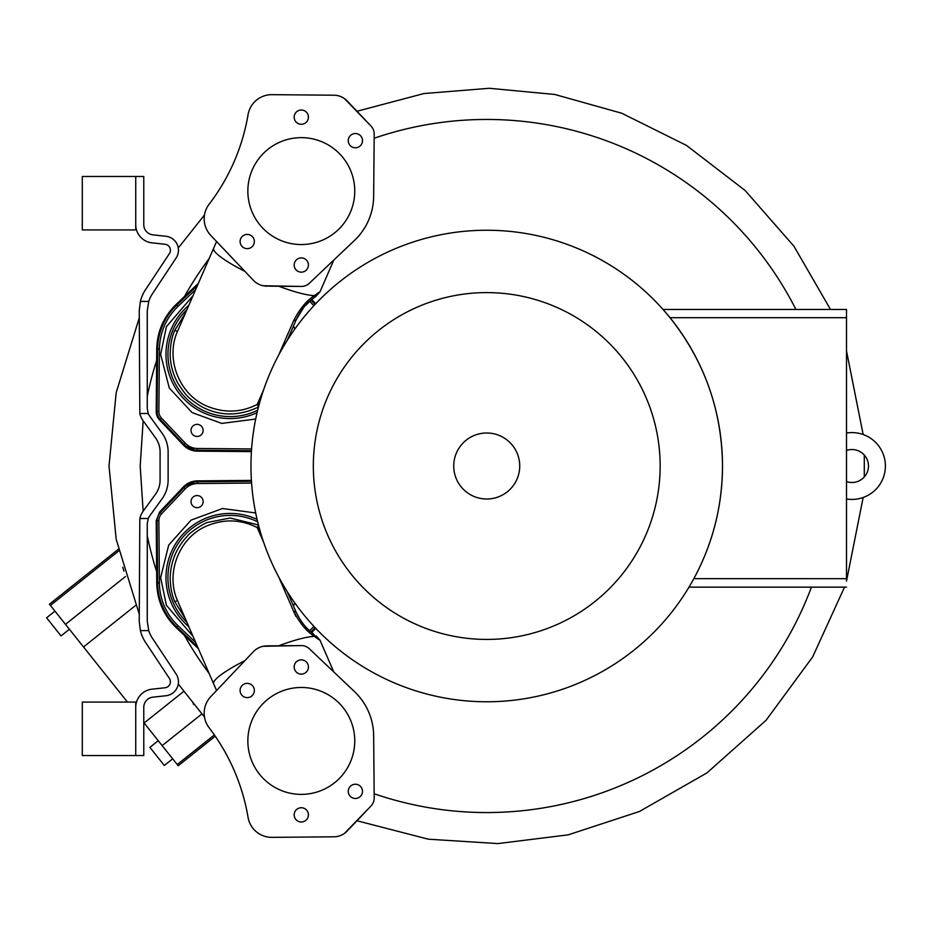 <?xml version="1.0" encoding="UTF-8"?>
<svg xmlns="http://www.w3.org/2000/svg" width="932" height="932" viewBox="0 0 932 932"><rect width="100%" height="100%" fill="white"/><g stroke="black" fill="none" stroke-linecap="round" stroke-linejoin="round"><path stroke-width="1.4" d="M139.823 518.495L148.246 518.495L147.268 523.435L147.268 621.294L148.736 630.603A30.418 30.418 0 0 0 152.324 638.082L176.113 674.011A14.05 14.05 0 0 1 165.908 695.75L152.871 697.171A10.205 10.205 0 0 0 143.773 707.318L143.773 755.537L135.734 755.537L135.734 702.087L82.284 702.087L82.284 755.537L135.734 755.537L135.734 707.318A18.244 18.244 0 0 1 151.998 689.179L165.046 687.758A6.023 6.023 0 0 0 169.414 678.449L145.625 642.521A38.445 38.445 0 0 1 140.382 630.603L139.229 621.294L139.823 518.495A20.935 20.935 0 0 1 143.213 511.144L155.516 494.17A24.057 24.057 0 0 0 160.094 480.062L160.094 451.962A24.057 24.057 0 0 0 155.516 437.854L143.213 420.868A20.935 20.935 0 0 1 139.823 413.517L139.229 310.729L140.382 301.409A38.445 38.445 0 0 1 145.625 289.502L169.414 253.574A6.023 6.023 0 0 0 165.046 244.266L151.998 242.844A18.244 18.244 0 0 1 135.734 224.705L135.734 176.474L143.773 176.474L143.773 224.705A10.205 10.205 0 0 0 152.871 234.852L165.908 236.274A14.05 14.05 0 0 1 176.113 258.001L152.324 293.93A30.418 30.418 0 0 0 148.736 301.409L147.268 310.729L147.268 408.589L148.246 413.517L139.823 413.517M318.977 292.275L314.585 295.549L313.385 298.17L304.787 306.139M244.953 271.41A57.458 9.425 23.5 0 1 213.673 248.145L177.476 331.419C165.244 358.692 179.084 394.982 207.533 406.375C224.577 413.237 241.155 412.585 257.244 404.43L259.679 402.507M348.894 102.741L347.275 101.029A18.698 18.698 0 0 0 333.877 95.204L271.969 94.668A24.034 24.034 0 0 0 248.052 114.694A203.129 203.129 0 0 1 209.118 204.248A24.034 24.034 0 0 0 210.772 235.4L253.388 280.311A18.698 18.698 0 0 0 266.785 286.136L267.938 286.147M354.754 191.095A53.45 53.45 0 0 1 301.304 244.545A53.45 53.45 0 0 1 247.854 191.095A53.45 53.45 0 0 1 301.304 137.645A53.45 53.45 0 0 1 354.754 191.095M308.434 117.152A7.13 7.13 0 0 1 301.304 124.282A7.13 7.13 0 0 1 294.174 117.152A7.13 7.13 0 0 1 301.304 110.023A7.13 7.13 0 0 1 308.434 117.152M362.501 140.662A7.13 7.13 0 0 1 355.383 147.792A7.13 7.13 0 0 1 348.253 140.662A7.13 7.13 0 0 1 355.383 133.532A7.13 7.13 0 0 1 362.501 140.662M308.434 265.038A7.13 7.13 0 0 1 301.304 272.156A7.13 7.13 0 0 1 294.174 265.038A7.13 7.13 0 0 1 301.304 257.908A7.13 7.13 0 0 1 308.434 265.038M254.354 241.516A7.13 7.13 0 0 1 247.225 248.646A7.13 7.13 0 0 1 240.095 241.516A7.13 7.13 0 0 1 247.225 234.398A7.13 7.13 0 0 1 254.354 241.516M288.967 336.382L289.2 337.291M263.698 389.564L257.244 404.43L258.572 406.993C238.114 416.627 218.647 416.255 200.17 405.886C186.517 396.846 185.852 395.017 178.012 383.471C172.898 374.093 170.276 364.412 170.172 354.428C170.37 344.724 171.896 336.708 174.773 330.359L185.398 313.175M291.075 334.46A64.145 64.145 0 0 0 290.516 332.829M188.788 305.381A64.145 64.145 0 0 0 257.092 412.631A64.145 64.145 0 0 1 165.978 354.428A64.145 64.145 0 0 0 257.092 412.631M255.694 419.039L221.734 423.408L192.074 412.585L169.275 387.992L160.63 354.428L166.397 326.724L193.006 295.677M203.141 430.409A6.058 6.058 0 0 1 197.083 436.467A6.058 6.058 0 0 1 191.025 430.409A6.058 6.058 0 0 1 197.083 424.351A6.058 6.058 0 0 1 203.141 430.409M315.098 304.368L310.997 300.046M197.468 285.425L176.777 305.055A61.454 61.454 0 0 0 157.636 349.092L157.089 411.338A11.568 11.568 0 0 0 160.257 419.4L184.012 444.424A18.698 18.698 0 0 0 197.409 450.249L251.465 450.727M178.012 306.348C166.036 318.092 159.838 332.34 159.407 349.104L157.636 349.092A61.454 61.454 0 0 1 176.777 305.055L178.012 306.348L195.65 289.607M293.498 325.944L294.815 329.066M303.762 307.35L296.166 319.827C300.861 310.263 306.313 303.25 312.546 298.799L307.129 303.599C304.624 306.803 303.331 305.906 296.166 319.827L292.298 328.728M287.231 340.366L296.166 319.827L293.557 320.899C299.743 308.772 306.756 300.314 314.585 295.549A57.458 9.425 23.5 0 1 278.761 286.24M315.68 294.827L313.385 298.17L316.123 296.143L313.385 298.17M272.004 286.182L269.954 286.159L272.004 286.182M263.092 285.728L301.281 286.439A11.568 11.568 0 0 0 309.342 283.258L337.792 256.265M373.849 173.329L374.198 134.115A11.568 11.568 0 0 0 371.018 126.053L344.456 98.606M218.041 243.066L253.388 280.311M333.877 95.204L281.278 94.749M371.018 126.053L347.275 101.029M269.266 286.159L301.281 286.439M309.342 283.258L354.498 240.409A61.454 61.454 0 0 0 373.65 196.372L374.198 134.115M271.76 94.668A24.034 24.034 0 0 1 271.969 94.668A24.034 24.034 0 0 0 248.052 114.694M140.382 301.409L148.736 301.409M148.246 518.495A12.897 12.897 0 0 1 149.726 515.862L162.028 498.876A32.072 32.072 0 0 0 168.121 480.062L168.121 451.962A32.072 32.072 0 0 0 162.028 433.135L149.726 416.161A12.897 12.897 0 0 1 148.246 413.517M148.736 630.603L140.382 630.603M82.284 229.924L135.734 229.924L135.734 176.474L82.284 176.474L82.284 229.924M318.977 639.736L314.585 636.474C306.756 631.698 299.755 623.252 293.557 611.112L296.166 612.196C300.873 621.784 306.337 628.797 312.546 633.212L313.502 633.935M259.679 529.516L257.244 527.594C241.155 519.427 224.577 518.774 207.533 525.636C179.084 537.03 165.244 573.331 177.476 600.592L213.673 683.867A57.458 9.425 156.5 0 1 244.953 660.602M269.092 645.864L266.785 645.888A18.698 18.698 0 0 0 253.388 651.713L210.772 696.623A24.034 24.034 0 0 0 209.118 727.764A203.129 203.129 0 0 1 248.052 817.317A24.034 24.034 0 0 0 271.969 837.355L333.877 836.808A18.698 18.698 0 0 0 347.275 830.983L347.997 830.226M354.754 740.928A53.45 53.45 0 0 1 301.304 794.379A53.45 53.45 0 0 1 247.854 740.928A53.45 53.45 0 0 1 301.304 687.478A53.45 53.45 0 0 1 354.754 740.928M308.434 814.871A7.13 7.13 0 0 1 301.304 822.001A7.13 7.13 0 0 1 294.174 814.871A7.13 7.13 0 0 1 301.304 807.741A7.13 7.13 0 0 1 308.434 814.871M362.501 791.35A7.13 7.13 0 0 1 355.383 798.479A7.13 7.13 0 0 1 348.253 791.35A7.13 7.13 0 0 1 355.383 784.231A7.13 7.13 0 0 1 362.501 791.35M308.434 666.986A7.13 7.13 0 0 1 301.304 674.116A7.13 7.13 0 0 1 294.174 666.986A7.13 7.13 0 0 1 301.304 659.856A7.13 7.13 0 0 1 308.434 666.986M254.354 690.496A7.13 7.13 0 0 1 247.225 697.625A7.13 7.13 0 0 1 240.095 690.496A7.13 7.13 0 0 1 247.225 683.366A7.13 7.13 0 0 1 254.354 690.496M258.455 524.961L230.122 518.017L207.859 522.374C204.376 522.77 188.614 533.593 187.926 535.539C176.649 547.235 170.731 561.25 170.172 577.584C170.346 587.16 171.872 595.187 174.773 601.653L185.398 618.836M257.092 519.392A64.145 64.145 0 0 0 188.788 626.642A64.145 64.145 0 0 1 230.122 513.45M290.516 599.194A64.145 64.145 0 0 0 291.075 597.552A64.145 64.145 0 0 1 290.516 599.194M294.815 602.946L293.498 606.068M193.006 636.335L166.397 605.299L160.63 577.584L168.704 545.08L191.06 520.126L222.48 508.523L255.694 512.973M203.141 501.614A6.058 6.058 0 0 1 197.083 507.672A6.058 6.058 0 0 1 191.025 501.614A6.058 6.058 0 0 1 197.083 495.556A6.058 6.058 0 0 1 203.141 501.614M251.465 481.296L197.409 481.762A18.698 18.698 0 0 0 184.012 487.587L160.257 512.612A11.568 11.568 0 0 0 157.089 520.673L157.636 582.919A61.454 61.454 0 0 0 176.777 626.968L197.468 646.598M310.997 631.978L315.098 627.655M160.257 512.612A11.568 11.568 0 0 0 157.089 520.673A11.568 11.568 0 0 1 160.257 512.612L161.551 513.835A9.786 9.786 0 0 0 158.871 520.662L157.089 520.673M288.967 595.641L288.687 595.012M313.094 633.632L309.506 630.684M309.459 630.638L305.533 626.723M287.231 591.657L296.166 612.196L287.231 591.657M263.698 542.447L257.244 527.594L258.572 525.019M315.68 637.197L313.385 633.853M344.456 833.418L371.018 805.959A11.568 11.568 0 0 0 374.198 797.897L373.849 758.695M337.792 675.747L309.342 648.754A11.568 11.568 0 0 0 301.281 645.585L263.092 646.284M269.919 645.853L270.828 645.853M282.536 837.262L333.877 836.808M253.388 651.713L218.041 688.958M374.198 797.897L373.65 735.651A61.454 61.454 0 0 0 354.498 691.614L309.342 648.754M301.281 645.585L269.266 645.864M349.116 829.037L371.018 805.959M248.052 817.317A24.034 24.034 0 0 0 271.969 837.355A24.034 24.034 0 0 1 248.052 817.317M846.501 498.97A33.412 33.412 0 0 0 885.4 466.012A33.412 33.412 0 0 0 846.501 433.054M846.501 481.553A16.485 16.485 0 0 0 868.473 466.012A16.485 16.485 0 0 0 846.501 450.471M846.501 580.799L846.501 578.679L693.839 578.667C687.466 589.909 687.466 589.909 693.839 578.667C712.759 543.706 722.312 506.158 722.498 466.012A235.773 235.773 0 0 1 486.737 701.773A235.773 235.773 0 0 1 250.964 466.012A235.773 235.773 0 0 1 486.737 230.239A235.773 235.773 0 0 1 722.498 466.012C722.009 410.697 704.522 361.255 670.015 317.707C660.823 306.779 660.811 306.779 670.015 317.695L846.501 317.707L846.501 315.354M846.501 309.471L663.036 309.471L669.269 316.775M313.327 466.012A173.41 173.41 0 0 1 486.737 292.601A173.41 173.41 0 0 1 660.147 466.012A173.41 173.41 0 0 1 486.737 639.422A173.41 173.41 0 0 1 313.327 466.012M143.155 511.237L140.184 466.012L143.155 420.786M156.646 360.474A346.553 346.553 0 0 0 147.268 396.298M795.916 309.471A346.553 346.553 0 0 0 374.163 138.251M209.164 258.525A346.553 346.553 0 0 0 184.431 296.574M864.302 476.963L864.302 455.061M863.149 434.522L846.501 350.921M830.505 309.471L793.982 246.281L745.134 190.489L686.511 145.427L621.726 113.226L554.738 94.458L489.3 88.284L423.943 93.538L356.979 111.269M204.481 214.977L178.268 248.005M139.229 317.952L116.185 392.698L109.009 466.012L116.185 539.313L139.229 614.072M215.245 736.222L178.21 765.755L143.773 722.545M54.965 611.136L46.6 617.799L61.034 635.915L69.399 629.251M158.242 740.707L149.889 747.371L164.323 765.487L172.688 758.823M127.463 702.087L83.519 646.971L135.664 605.404M118.306 549.309L49.431 604.204L83.519 646.971M122.814 567.215L123.956 571.211M193.169 703.695L193.798 704.476M178.268 684.018L204.481 717.034M356.979 820.754L428.347 839.196L497.933 843.577L568.24 834.839L639.434 811.492L706.957 772.896L766.046 720.308L812.681 656.897L844.509 587.148M846.501 581.09L863.149 497.502M311.696 299.487L315.715 303.716M251.407 451.612L197.398 451.146L183.371 445.042L159.628 420.017L156.203 411.338L156.751 349.092C157.17 331.571 163.648 316.67 176.171 304.415L198.365 283.351M183.371 486.982A19.584 19.584 0 0 1 197.398 480.877L183.371 486.982L159.628 512.006L156.203 520.685L156.751 582.931C157.17 600.453 163.648 615.341 176.171 627.609L198.365 648.672M197.398 480.877L251.407 480.399M315.715 628.296L311.696 632.537M197.398 451.146A19.584 19.584 0 0 1 183.371 445.042M159.628 420.017A12.454 12.454 0 0 1 156.203 411.338M155.516 437.854A24.057 24.057 0 0 1 160.094 451.962M155.516 494.17L143.213 511.144M184.431 635.438A346.553 346.553 0 0 0 209.164 673.487M374.163 793.761A346.553 346.553 0 0 0 811.423 587.148M147.268 535.714A346.553 346.553 0 0 0 156.646 571.549M519.73 466.012A32.993 32.993 0 0 1 486.737 499.004A32.993 32.993 0 0 1 453.733 466.012A32.993 32.993 0 0 1 486.737 433.007A32.993 32.993 0 0 1 519.73 466.012M846.501 309.948L846.501 314.294M846.501 578.667L846.501 317.707M289.701 336.534A62.211 62.211 0 0 0 289.363 335.473M186.924 309.669A62.211 62.211 0 0 0 257.663 410.197M159.407 349.104L158.871 411.362L157.089 411.338A11.568 11.568 0 0 0 160.257 419.4L161.551 418.177L185.305 443.201L184.012 444.424A18.698 18.698 0 0 0 197.409 450.249L197.421 448.478L251.582 448.944M313.886 305.673L309.645 301.211M158.871 411.362A9.786 9.786 0 0 0 161.551 418.177M185.305 443.201A16.916 16.916 0 0 0 197.421 448.478M174.773 330.359L177.476 331.419M278.715 355.022L293.557 320.899M311.043 632.001L314.585 636.474A57.458 9.425 156.5 0 0 278.761 645.783M286.322 594.476L295.805 616.285M257.663 521.815A62.211 62.211 0 0 0 186.924 622.355M289.363 596.55A62.211 62.211 0 0 0 289.701 595.478M251.582 483.067L197.421 483.545L197.409 481.762A18.698 18.698 0 0 0 184.012 487.587L185.305 488.811L161.551 513.835M158.871 520.662L159.407 582.908L157.636 582.919A61.454 61.454 0 0 0 176.777 626.968L178.012 625.675L195.65 642.416M309.645 630.813L313.886 626.351M197.421 483.545A16.916 16.916 0 0 0 185.305 488.811M159.407 582.908A59.671 59.671 0 0 0 178.012 625.675M174.773 601.653L177.476 600.592M293.557 611.112L278.715 576.99M118.69 550.987L50.41 605.427M125.517 576.489L65.485 624.347M183.674 691.462L144.122 722.987M201.813 714.005L162.156 745.612M214.36 734.94L177.243 764.531M333.819 260.04L320.014 291.786L316.123 296.143M213.673 248.145L216.562 241.505M316.123 635.869L320.014 640.237L333.819 671.984M216.562 690.519L213.673 683.867M689.004 587.148L846.501 587.148"/></g></svg>
